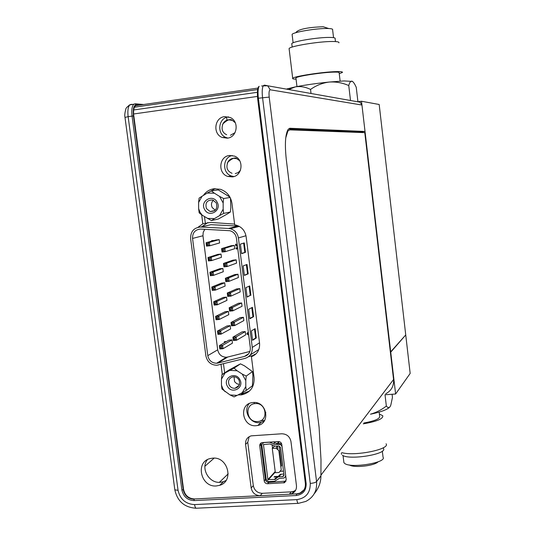 <?xml version="1.0" encoding="UTF-8"?>
<svg xmlns="http://www.w3.org/2000/svg" width="535" height="535" viewBox="0 0 535 535"><rect width="100%" height="100%" fill="white"/><g stroke="black" fill="none" stroke-linecap="round" stroke-linejoin="round"><path stroke-width="0.8" d="M232.926 337.144L236.176 336.863L236.604 340.227L233.36 340.507L232.926 337.144L233.735 338.24L232.926 337.144L242.094 331.874L232.926 337.144L233.36 340.507L233.902 339.591L233.36 340.507L236.604 340.227L236.176 336.863L232.926 337.144M242.094 331.874L245.257 331.6L236.176 336.863L235.032 338.127L235.206 339.478L236.604 340.227L245.679 334.87L236.604 340.227L235.206 339.478L233.902 339.591L233.735 338.24L235.032 338.127L236.176 336.863L245.257 331.6L245.679 334.87M247.906 332.523L248.033 333.479L246.929 334.134M231.046 322.471L234.297 322.184L234.731 325.554L231.481 325.842L231.046 322.471L231.849 323.555L231.046 322.471L240.275 317.589L231.046 322.471L231.481 325.842L234.731 325.554L234.297 322.184L231.046 322.471M240.275 317.589L243.445 317.302L234.297 322.184L233.153 323.441L233.327 324.792L234.731 325.554L243.86 320.585L234.731 325.554L233.327 324.792L232.023 324.905L231.481 325.842L232.023 324.905L231.849 323.555L233.153 323.441L234.297 322.184L243.445 317.302L243.86 320.585M229.167 307.772L232.417 307.464L232.845 310.842L229.595 311.149L229.167 307.772L238.456 303.278L229.167 307.772L229.97 308.842L229.167 307.772L229.595 311.149L232.845 310.842L232.417 307.464L229.167 307.772M238.456 303.278L241.626 302.977L232.417 307.464L231.267 308.715L231.441 310.073L232.845 310.842L242.041 306.267L232.845 310.842L231.441 310.073L230.144 310.193L229.595 311.149L230.144 310.193L229.97 308.842L231.267 308.715L232.417 307.464L241.626 302.977L242.041 306.267M227.281 293.033L230.531 292.719L230.966 296.102L227.716 296.417L227.281 293.033L236.63 288.933L227.281 293.033L228.084 294.089L227.281 293.033L227.716 296.417L230.966 296.102L230.531 292.719L227.281 293.033M236.63 288.933L239.8 288.626L230.531 292.719L229.381 293.962L229.555 295.32L230.966 296.102L240.222 291.916L230.966 296.102L229.555 295.32L228.258 295.447L227.716 296.417L228.258 295.447L228.084 294.089L229.381 293.962L230.531 292.719L239.8 288.626L240.222 291.916M225.389 278.267L228.646 277.939L229.08 281.33L225.823 281.657L225.389 278.267L234.798 274.562L225.389 278.267L226.191 279.31L225.389 278.267L225.823 281.657L229.08 281.33L228.646 277.939L225.389 278.267M234.798 274.562L237.975 274.241L228.646 277.939L227.495 279.176L227.669 280.534L229.08 281.33L238.389 277.538L229.08 281.33L227.669 280.534L226.365 280.668L225.823 281.657L226.365 280.668L226.191 279.31L227.495 279.176L228.646 277.939L237.975 274.241L238.389 277.538M223.496 263.467L226.753 263.126L227.188 266.53L223.931 266.865L223.496 263.467L232.966 260.157L223.496 263.467L223.931 266.865L227.188 266.53L226.753 263.126L223.496 263.467L224.292 264.497L223.496 263.467M232.966 260.157L236.142 259.823L226.753 263.126L225.596 264.357L225.77 265.721L227.188 266.53L236.564 263.133L227.188 266.53L225.77 265.721L224.466 265.855L223.931 266.865L224.466 265.855L224.292 264.497L225.596 264.357M221.597 248.635L224.854 248.287L225.288 251.691L222.032 252.038L221.597 248.635L222.393 249.651L221.597 248.635L231.127 245.719L221.597 248.635L222.032 252.038L222.567 251.015L222.032 252.038L225.288 251.691L224.854 248.287L221.597 248.635M236.229 244.783L235.641 244.963M231.127 245.719L234.303 245.378L224.854 248.287L223.697 249.511L223.871 250.875L225.288 251.691L234.725 248.695L225.288 251.691L223.871 250.875L222.567 251.015L222.393 249.651L223.697 249.511L224.854 248.287L234.303 245.378L234.725 248.695M235.614 244.742L236.216 244.682M237.145 247.672L236.062 248.267M236.851 245.398L236.938 246.067M230.612 328.925L221.149 334.101L219.745 333.345L219.571 332.008L219.745 333.345L218.454 333.459L218.28 332.121L219.571 332.008L220.714 330.744L221.149 334.101L217.926 334.382L217.491 331.031L220.714 330.744L217.491 331.031L227.047 325.942L217.491 331.031L218.28 332.121L217.491 331.031L217.926 334.382L221.149 334.101L220.714 330.744L230.19 325.654L230.612 328.925L221.149 334.101L219.745 333.345L218.454 333.459L217.926 334.382L218.454 333.459L218.28 332.121L219.571 332.008L220.714 330.744L230.19 325.654L227.047 325.942M218.828 316.098L219.263 319.462L216.033 319.756L215.598 316.392L218.828 316.098L215.598 316.392L225.215 311.691L215.598 316.392L216.387 317.469L215.598 316.392L216.033 319.756L219.263 319.462L218.828 316.098L228.365 311.397L218.828 316.098L217.678 317.349L217.852 318.693L219.263 319.462L228.786 314.667L219.263 319.462L217.852 318.693L216.561 318.813L216.033 319.756L216.561 318.813L216.387 317.469L217.678 317.349L218.828 316.098M226.954 300.382L217.37 304.789L215.959 304.014L215.786 302.663L215.959 304.014L214.669 304.134L214.495 302.783L215.786 302.663L216.936 301.419L217.37 304.789L214.14 305.097L213.706 301.727L216.936 301.419L213.706 301.727L223.383 297.406L213.706 301.727L214.495 302.783L213.706 301.727L214.14 305.097L217.37 304.789L216.936 301.419L226.532 297.106L226.954 300.382L217.37 304.789L215.959 304.014L214.669 304.134L214.14 305.097L214.669 304.134L214.495 302.783L215.786 302.663L216.936 301.419L226.532 297.106L223.383 297.406M225.121 286.071L215.478 290.084L214.06 289.295L213.886 287.944L214.06 289.295L212.769 289.422L212.596 288.071L213.886 287.944L215.043 286.707L215.478 290.084L212.248 290.398L211.806 287.027L215.043 286.707L211.806 287.027L212.596 288.071L211.806 287.027L221.543 283.095L211.806 287.027L212.248 290.398L215.478 290.084L215.043 286.707L224.7 282.781L225.121 286.071L215.478 290.084L214.06 289.295L212.769 289.422L212.248 290.398L212.769 289.422L212.596 288.071L213.886 287.944L215.043 286.707L224.7 282.781L221.543 283.095M213.144 271.961L213.579 275.344L210.342 275.679L209.907 272.295L213.144 271.961L209.907 272.295L219.704 268.757L209.907 272.295L210.69 273.325L209.907 272.295L210.342 275.679L213.579 275.344L213.144 271.961L222.861 268.43L213.144 271.961L211.987 273.191L212.161 274.549L213.579 275.344L223.282 271.726L213.579 275.344L212.161 274.549L210.864 274.682L210.342 275.679L210.864 274.682L210.69 273.325L211.987 273.191L213.144 271.961M211.238 257.188L211.673 260.578L208.436 260.92L208.001 257.529L211.238 257.188L208.001 257.529L217.859 254.386L208.001 257.529L208.784 258.545L208.001 257.529L208.436 260.92L211.673 260.578L211.238 257.188L221.015 254.051L211.238 257.188L210.074 258.412L210.255 259.769L211.673 260.578L221.443 257.348L211.673 260.578L210.255 259.769L208.958 259.903L208.436 260.92L208.958 259.903L208.784 258.545L210.074 258.412L211.238 257.188M219.597 242.943L209.767 245.779L208.342 244.956L208.168 243.599L208.342 244.956L207.045 245.097L206.871 243.739L208.168 243.599L209.332 242.382L209.767 245.779L206.53 246.133L206.089 242.736L209.332 242.382L206.089 242.736L216.013 239.981L206.089 242.736L206.871 243.739L206.089 242.736L206.53 246.133L209.767 245.779L209.332 242.382L219.169 239.633L219.597 242.943L209.767 245.779L208.342 244.956L207.045 245.097L206.53 246.133L207.045 245.097L206.871 243.739L208.168 243.599L209.332 242.382L219.169 239.633L216.013 239.981M379.181 104.492L405.737 334.937L390.737 352.17L361.506 101.249L379.181 104.492M390.376 352.197L390.737 352.17L395.612 394.007L410.171 373.437L405.737 334.937L390.376 352.197M357.815 101.757L361.506 101.249M392.088 394.262L392.456 397.425L390.797 405.202L390.042 406.727C388.952 408.078 387.714 407.844 386.344 406.032L385.026 394.763L395.612 394.007M385.782 393.747C391.386 390.724 393.974 385.982 393.559 379.516L364.79 132.653L289.776 129.871L287.917 130.955L285.75 137.863M225.014 391.66L222.794 388.651L221.463 385.167L221.951 389.019L230.057 394.95L234.076 396.91L237.159 395.378L230.057 394.95M227.395 386.196C231.688 394.79 244.722 387.875 239.807 379.569C235.467 370.949 222.48 377.937 227.395 386.196M229.194 385.153C230.572 387.407 232.524 388.457 235.039 388.29C239.198 387.046 240.496 384.27 238.931 379.95C237.587 377.743 235.688 376.693 233.227 376.8C228.967 377.978 227.622 380.766 229.194 385.153M234.042 376.78L234.531 381.375L235.005 382.117L236.992 383.822L239.466 384.498M230.017 370.38L237.139 370.775L234.036 368.154L221.918 374.674L221.45 379.195L224.974 373.089M245.792 380.592L246.24 376.052L242.215 374.059L245.792 380.592L245.792 386.591L242.221 392.697L246.24 390.463L245.792 386.591M237.159 395.378L242.221 392.697M242.215 374.059L237.139 370.775M221.463 385.167L221.45 379.195M234.036 368.154L240.469 363.86L237.433 365.438L228.559 370.273L221.918 374.674M246.24 376.052L252.453 371.598L252.888 375.416L252.446 385.748L246.24 390.463M240.469 363.86L244.415 365.813L252.453 371.598M202.23 215.23L199.99 212.208L198.639 208.67L199.174 212.89L202.23 215.23L211.412 220.554L214.482 218.581L207.326 218.414M204.617 209.493C208.964 218.186 222.092 210.536 217.116 202.156C212.716 193.443 199.642 201.173 204.617 209.493M206.463 208.617L210.115 211.512C215.752 211.472 217.805 208.59 216.267 202.859L212.743 200.003C207.032 199.943 204.932 202.812 206.463 208.617M213.378 200.224C211.332 202.344 210.944 204.785 212.221 207.547L215.21 210.201M207.226 193.075L214.401 193.195L211.305 190.888L207.226 193.075L199.107 198.097L198.605 202.511L202.143 196.077M223.148 202.979L223.623 198.545L219.531 196.378L223.148 202.979L223.162 209.165L219.577 215.605L223.657 213.411L223.162 209.165M214.482 218.581L219.577 215.605M219.531 196.378L214.401 193.195M198.639 208.67L198.605 202.511M229.93 197.094L218.26 189.925L211.305 190.888M223.623 198.545L230.124 197.468M223.657 213.411L230.378 212.02L227.321 213.973L218.34 219.022L211.412 220.554M230.458 198.131L230.839 207.667L230.378 212.02M253.162 402.507L252.152 402.628C238.383 404.333 242.335 427.204 256.111 425.699L257.763 425.465C271.044 423.152 266.624 400.929 253.162 402.507M249.156 403.597C242.89 410.699 249.972 423.74 259.508 422.663L264.043 421.312M224.606 116.623C214.415 117.519 212.542 133.951 222.185 137.468L227.328 138.164C237.293 137.375 239.54 121.371 230.197 117.499L224.606 116.623M228.512 116.877L228.425 116.884C218.34 117.774 216.481 134.024 226.024 137.502L227.883 138.077M212.729 458.141L210.148 458.562C194.954 461.926 200.785 487.492 216.361 485.947L219.724 485.312C234.27 481.259 227.917 456.495 212.729 458.141M207.433 459.652C200.391 468.165 208.931 483.433 220.126 482.323L223.456 481.687L226.044 480.47M229.522 155.484C218.955 156.32 217.584 173.507 227.816 176.443L232.237 176.904C242.562 176.169 244.348 159.437 234.41 156.093L229.522 155.484M232.243 155.511C222.473 157.37 221.992 173.3 231.581 176.048L233.915 176.543M238.001 394.93L241.599 394.85C250.286 392.757 254.446 387.066 254.092 377.757L251.423 356.725L254.205 354.618L255.877 354.03M241.104 393.292L243.826 393.145L249.457 391.092M223.476 363.78L224.647 372.868M248.648 356.631L252.915 355.481M251.423 356.725C257.248 354.31 259.963 349.81 259.569 343.229L246.127 236.664C245.05 230.638 241.673 226.78 235.995 225.088L234.691 224.847L231.963 203.34C230.752 196.318 226.927 191.644 220.474 189.31L214.154 188.735C209.68 189.37 206.109 191.563 203.434 195.315M234.597 224.085L210.603 222.42L202.839 223.804L198.064 227.268M207.908 222.54L201.735 226.793M215.21 188.648L207.7 192.807M204.497 216.648L205.346 223.242M288.505 128.975L361.707 131.904L365.031 131.47L290.084 128.273L288.151 129.396C285.295 134.265 284.673 144.263 286.278 159.397L319.094 427.358L320.993 459.699L320.92 475.836L316.56 481.594L269.205 97.096L258.378 98.226L306.154 483.62C306.281 490.495 303.004 494.467 296.33 495.517L194.038 500.593C187.511 500.212 183.472 496.714 181.913 490.1L183.565 489.438C184.956 495.47 188.621 498.647 194.573 498.954L260.177 495.678L262.27 493.317L291.267 491.852L293.849 491.277L295.688 490.167M257.415 96.427L133.569 113.995L133.663 109.976L257.322 92.314M257.623 89.546L134.345 107.227L135.636 105.669L258.03 88.068M133.663 109.976L134.345 107.227M249.163 436.674L247.758 442.325L253.302 485.646C254.426 490.488 257.415 493.049 262.27 493.317M304.02 489.833L300.015 493.096L296.704 493.852L289.361 494.22L291.95 493.638C295.22 492.046 296.718 489.371 296.457 485.599L290.96 441.535C289.836 436.547 286.78 433.965 281.784 433.778L251.196 435.851C247.203 437.162 245.324 439.997 245.572 444.351L251.156 487.947C252.266 492.849 255.275 495.43 260.177 495.678M286.024 481.152L268.784 482.383C266.958 482.296 265.835 481.339 265.42 479.514L260.993 444.598L261.294 442.846M264.19 480.865C264.604 482.697 265.728 483.66 267.56 483.747L284.453 482.717L286.198 479.694L281.784 444.458C281.363 442.612 280.226 441.649 278.374 441.576L262.337 442.572L260.746 443.187L259.91 444.351L259.736 445.815L264.19 480.865L265.42 479.514M133.569 113.995L183.565 489.438M201.682 214.836L202.839 223.804M221.002 364.402L222.292 374.426M124.996 117.419L128.132 116.65L178.048 490.301C180.168 499.309 185.672 504.07 194.566 504.599L296.845 499.623C305.946 498.199 310.414 492.795 310.253 483.406L262.551 97.637C261.909 91.752 262.157 87.78 263.307 85.714L264.397 85.118L267.661 85.774L261.635 85.954M361.707 131.904L361.78 132.54M314.145 493.872C318.686 488.341 320.947 482.329 320.92 475.836M269.205 97.096C268.771 92.522 269.112 90.087 270.242 89.793L361.948 105.034L365.031 131.47M361.948 105.034L360.135 102.218L267.661 85.774L270.242 89.793M257.629 98.373L257.877 88.522M207.787 355.635L217.698 349.823C218.768 354.591 221.65 357.059 226.345 357.24L227.696 357.032L218.046 363.044L244.528 356.417C248.614 355.039 250.54 352.104 250.306 347.603L236.423 238.149C235.721 234.263 233.534 231.782 229.863 230.719L200.712 229.074C195.208 229.522 192.48 232.638 192.547 238.429L207.787 355.635C208.884 360.53 211.84 363.071 216.662 363.258L218.046 363.044M259.515 342.795L252.266 347.436C252.553 353.026 250.159 356.671 245.083 358.383L216.929 365.265C210.924 365.051 207.239 361.894 205.868 355.795L190.614 238.643C190.534 231.454 193.917 227.576 200.752 227.021L210.971 224.66L238.784 226.111M222.567 251.015L223.871 250.875M222.393 249.651L223.697 249.511M227.669 280.534L227.495 279.176M226.365 280.668L226.191 279.31M231.441 310.073L231.267 308.715M230.144 310.193L229.97 308.842M233.902 339.591L235.206 339.478M233.735 338.24L235.032 338.127M217.859 254.386L221.015 254.051L221.443 257.348M210.074 258.412L210.255 259.769L208.958 259.903L208.784 258.545L210.074 258.412M225.215 311.691L228.365 311.397L228.786 314.667M216.561 318.813L216.387 317.469L217.678 317.349L217.852 318.693M220.166 346.74L221.457 346.627L221.63 347.971L223.035 348.713L222.6 345.363L219.377 345.637L228.873 340.16L232.016 339.885L232.431 343.149L223.035 348.713L219.811 348.981L220.34 348.078L219.377 345.637L219.811 348.981M220.34 348.078L221.63 347.971M232.016 339.885L222.6 345.363L221.457 346.627M252.54 339.972L255.65 338.046L254.513 329.038M255.121 328.677L251.39 330.871L252.58 340.293L256.298 337.993L255.121 328.677M253.603 316.68L252.426 307.337L248.655 309.284L249.852 318.74L253.603 316.68L252.955 316.74L251.811 307.652M249.818 318.459L252.955 316.74M241.593 253.51L244.829 252.413L243.652 243.104M244.288 242.91L240.402 244.114L241.613 253.657L245.478 252.339L244.288 242.91M244.341 275.231L247.544 273.92L246.381 264.691M247.01 264.45L243.164 265.908L244.368 275.418L248.193 273.86L247.01 264.45M247.083 296.878L250.26 295.367L249.103 286.205M250.902 295.3L249.718 285.931L245.913 287.629L247.116 297.112L250.26 295.367M258.86 349.462L250.326 354.919M205.995 225.81L210.971 224.66M238.055 226.044L228.539 228.465L200.752 227.021M228.539 228.465L230.291 228.712C234.825 230.043 237.527 233.12 238.396 237.935L245.98 235.741M252.266 347.436L238.396 237.935M249.912 351.448L227.696 357.032M217.698 349.823L202.959 235.761L192.547 238.429M204.831 229.288L203.22 232.297L202.959 235.761M219.704 268.757L222.861 268.43L223.282 271.726M211.987 273.191L212.161 274.549L210.864 274.682L210.69 273.325L211.987 273.191M233.327 324.792L232.023 324.905L231.849 323.555L233.153 323.441M229.555 295.32L229.381 293.962M228.258 295.447L228.084 294.089M210.971 241.379L211.84 240.576L214.308 240.456M224.446 342.714L224.312 341.691L226.546 341.497M226.753 263.126L236.142 259.823L236.564 263.133M248.655 334.609L248.093 334.81L246.829 333.773L247.805 332.529L248.407 332.623M237.707 248.293L236.691 248.407L236.784 249.176L236.136 248.835L236.002 247.792L237.627 247.618M237.433 246.127L235.768 245.939L235.547 244.227L236.149 244.161L236.303 245.338L236.998 245.411L237.206 244.294M225.77 265.721L224.466 265.855L224.292 264.497M222.567 124.595C223.704 121.886 225.67 120.288 228.452 119.8L232.424 120.408L235.326 122.823M235.025 132.673L230.404 135.261M255.924 421.486L255.222 422.108M264.598 420.443L260.699 420.704M254.306 403.731L254.145 402.481M255.302 403.597C266.517 402.36 268.891 421.232 257.582 421.54C246.421 422.724 244.02 403.978 255.302 403.597M275.197 471.536L267.895 479.601L263.461 444.638L263.795 444.311M272.101 444.739L272.529 448.156M263.461 444.638L269.827 443.936L275.023 446.183L278.829 445.949L280.521 447.387L283.985 474.96L282.674 476.565L283.991 475.047M273.599 443.876L274.769 442.699L277.351 443.809L281.557 443.615M274.769 442.699L273.673 441.87M285.69 475.628L285.168 477.033L284.052 477.989L279.089 478.491L274.549 481.279L268.45 481.607L266.203 479.688L261.769 444.745L263.501 442.592L269.613 442.211L274.803 444.451L279.832 444.378L281.176 445.2L282.045 446.531M278.548 476.357L274.508 476.578L274.054 477.08L277.491 476.765L275.171 479.387L278.039 476.939L282.674 476.565M275.171 479.387L267.895 479.601M280.032 471.308L283.496 471.114M275.271 472.104L268.229 479.888M283.864 474.017L280.34 474.331L278.909 475.555M276.013 448.183L272.282 448.41L275.344 472.686L279.069 472.479L281.243 469.817L278.829 450.57L276.013 448.183M280.842 466.594L281.651 465.691L279.176 445.969M278.889 443.716L278.661 441.917L276.816 443.796M274.488 446.17L272.282 448.41M276.689 448.758L276.495 447.227L277.498 446.197L277.812 448.684L277.27 449.253M227.268 163.449C228.318 160.507 230.331 158.775 233.307 158.253L236.771 158.681L239.74 160.774M240.482 170.244L238.229 172.544L235.253 173.634M352.511 81.434L344.105 80.932L329.099 82.062C316.379 83.38 305.137 84.991 295.367 86.877C300.443 86.081 305.505 86.938 310.547 89.445C316.138 85.439 322.324 82.978 329.099 82.062C335.853 81.608 342.4 82.764 348.753 85.546C349.569 82.484 350.632 81.026 351.943 81.159L352.311 81.307C353.561 82.149 354.872 84.169 356.25 87.365L357.928 101.737M340.133 81.133L339.157 72.84C339.618 72.252 337.792 72.011 333.673 72.118C322.123 72.359 296.744 76.271 295.915 77.909L295.962 78.311M296.062 79.153C293.34 79.093 292.217 78.799 292.698 78.277C293.641 76.391 322.866 71.884 336.114 71.616C340.822 71.496 342.915 71.777 342.38 72.452L339.257 73.703M289.167 49.18L289.094 48.571C289.977 46.144 319.228 41.349 332.556 41.496C337.291 41.516 339.404 41.957 338.896 42.82M291.829 44.184L291.769 43.643C292.531 41.449 317.937 37.243 329.567 37.423C333.713 37.457 335.565 37.865 335.124 38.647L335.465 41.576M292.17 34.949L292.103 34.407C292.812 32.227 316.513 28.228 327.393 28.495C331.285 28.562 333.024 28.984 332.609 29.759L333.546 37.651M288.806 89.465L295.367 86.877L286.827 88.97M350.505 100.453L348.753 85.546M311.022 93.424L310.547 89.445M379.362 413.956L382.766 415.742C383.361 418.778 376.867 421.48 363.292 423.847M341.35 453.212L341.484 454.342L341.337 453.225M382.324 451.132L383.04 457.198C387.226 462.594 351.034 468.586 344.741 463.497L343.905 462.661L343.771 461.571M370.481 414.217C380.98 412.024 387.44 409.603 389.868 406.954M386.344 406.032C381.562 409.83 376.286 412.538 370.528 414.164M383.341 447.715L383.434 448.497C387.902 454.101 349.061 460.481 342.373 455.198M386.069 443.796C390.617 449.253 354.625 456.522 341.791 452.623M363.927 422.998C374.981 420.931 380.211 418.644 379.623 416.143L379.148 412.111M320.92 475.194L393.559 379.516M204.945 466.226L214.14 458.134M265.286 413.114L265.868 412.599M228.184 473.863L219.363 482.343M240.556 394.964L242.79 393.258M194.038 500.593L194.238 499.269C188.28 498.961 184.608 495.784 183.224 489.746L133.436 115.975C132.794 108.98 133.73 105.214 136.238 104.679L135.128 103.77L133.596 104.412C131.924 106.498 131.409 110.391 132.058 116.095L128.132 116.65C127.484 110.952 128.005 107.06 129.691 104.974L131.236 104.332L133.108 104.486M296.704 493.852L194.573 498.954M251.156 487.947L253.302 485.646M245.572 444.351L247.758 442.325M291.267 491.852L289.361 494.22M268.784 482.383L267.56 483.747M260.993 444.598L259.736 445.815M283.57 482.904L284.734 481.54M296.33 495.517L296.457 494.173L299.767 493.417C303.786 491.444 305.659 488.141 305.391 483.513L257.609 98.38C257.061 91.218 257.576 87.198 259.161 86.309C257.997 88.375 257.736 92.348 258.378 98.226L257.609 98.38L305.371 483.493C305.666 488.208 303.793 491.518 299.767 493.417L300.015 493.096M178.048 490.301L174.838 489.853L174.758 489.271M298.196 503.355L196.566 508.217C195.643 508.344 194.974 507.14 194.566 504.599M290.084 128.273L289.468 128.353M130.038 104.673L128.868 105.415M133.436 115.975L132.058 116.095L181.913 490.1M296.845 499.623C297.226 502.231 297.768 503.468 298.476 503.341L305.826 501.422C313.637 497.349 317.215 490.742 316.56 481.594C315.536 482.543 313.436 483.145 310.253 483.406M306.154 483.62L305.371 483.493M136.238 104.679L140.257 105.007M244.528 356.417L248.695 353.688M281.129 443.582L280.206 444.531M276.842 444.331L277.351 443.809M271.352 442.425L271.793 441.984M276.655 476.939L274.328 479.561M281.163 474.164L278.875 476.765M226.974 120.408L226.586 117.325M287.917 130.955L287.255 131.042M235.039 388.29L239.172 385.274M210.115 211.512L214.722 210.616M226.024 137.502L222.185 137.468M231.581 176.048L227.816 176.443M241.599 394.85L243.826 393.145M223.456 481.694L219.724 485.312M291.95 493.638L293.849 491.277M285.616 481.353L284.459 482.717M261.14 422.429L257.763 425.465M143.721 104.506L135.616 103.83L129.691 104.974C127.022 106.96 125.732 108.351 125.825 109.147C124.802 112.865 124.521 115.573 124.976 117.265L174.838 489.853C177.419 501.402 184.542 507.534 196.205 508.237M216.662 363.258L226.345 357.24M230.291 228.712L239.326 226.399M232.424 120.408C230.531 118.583 227.375 119.72 222.961 123.832C221.055 129.055 222.292 132.687 226.666 134.74M280.34 474.331L278.039 476.939M283.958 475.481L283.095 476.478M236.771 158.681C235.32 157.076 232.377 158.206 227.95 162.078C225.763 167.442 227.128 171.173 232.029 173.286M295.828 32.702C298.45 28.194 314.633 26.997 323.207 26.757L328.757 28.536M296.965 86.57L295.915 77.909M292.698 78.277L289.094 48.571M292.184 47.08L291.769 43.643M293.12 42.8L292.103 34.407M378.131 461.799C374.58 465.798 354.217 468.192 349.415 464.975M343.049 455.566L343.905 462.661"/></g></svg>
